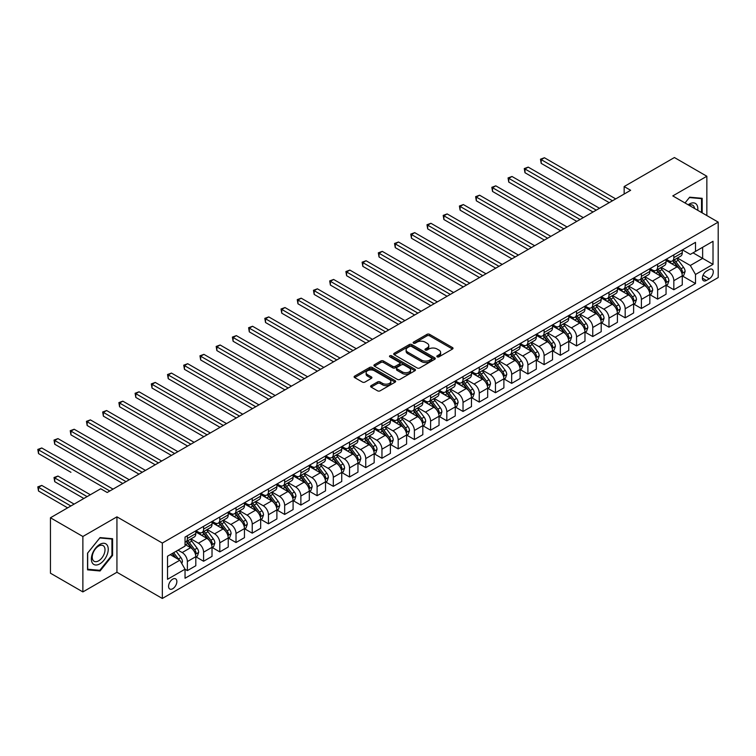 <?xml version="1.0" encoding="UTF-8"?>
<svg xmlns="http://www.w3.org/2000/svg" width="756" height="756" viewBox="0 0 756 756"><rect width="100%" height="100%" fill="white"/><g stroke="black" fill="none" stroke-linecap="round" stroke-linejoin="round"><path stroke-width="1.13" d="M437.195 356.841A1.257 0.728 0 0 0 438.971 356.841L452.504 349.036A1.805 1.04 0 0 0 453.033 348.299A1.805 1.04 0 0 0 452.504 347.562L429.578 334.332A1.805 1.04 0 0 0 427.036 334.332L413.504 342.137A1.257 0.728 0 0 0 413.135 342.657A1.257 0.728 0 0 0 413.504 343.167A1.257 0.728 0 0 0 415.29 343.167L417.038 342.156A5.764 3.326 0 0 1 425.193 342.156L427.102 343.262A5.764 3.326 0 0 1 428.784 345.615A5.764 3.326 0 0 1 427.102 347.968L425.344 348.979A1.257 0.728 0 0 0 424.976 349.489A1.257 0.728 0 0 0 425.344 350.009A1.257 0.728 0 0 0 427.131 350.009L428.879 348.998A5.764 3.326 0 0 1 437.034 348.998L438.943 350.104A5.764 3.326 0 0 1 440.625 352.457A5.764 3.326 0 0 1 438.943 354.8L437.195 355.811A1.257 0.728 0 0 0 436.817 356.331A1.257 0.728 0 0 0 437.195 356.841L437.195 355.811M172.708 588.735A5.868 3.393 120 0 0 176.545 583.566A5.868 3.393 120 0 0 175.647 578.86A5.868 3.393 120 0 0 172.708 579.153A5.868 3.393 120 0 0 168.881 584.322A5.868 3.393 120 0 0 169.779 589.028A5.868 3.393 120 0 0 172.708 588.735M371.139 385.645A1.805 1.04 0 0 0 370.61 386.382A1.805 1.04 0 0 0 371.139 387.11L377.565 390.824A1.805 1.04 0 0 0 380.117 390.824L395.142 382.149A1.805 1.04 0 0 0 395.662 381.421A1.805 1.04 0 0 0 395.142 380.684L372.217 367.454A1.805 1.04 0 0 0 369.675 367.454L354.649 376.119A1.805 1.04 0 0 0 354.12 376.857A1.805 1.04 0 0 0 354.649 377.594L362.417 382.082A1.805 1.04 0 0 0 364.959 382.082L371.394 378.369A1.805 1.04 0 0 0 371.914 377.631A1.805 1.04 0 0 0 371.394 376.894L367.539 374.674A4.819 2.778 0 0 1 366.131 372.708A4.819 2.778 0 0 1 369.098 370.138A4.819 2.778 0 0 1 374.352 370.742L389.444 379.446A4.819 2.778 0 0 1 390.852 381.421A4.819 2.778 0 0 1 387.875 383.982A4.819 2.778 0 0 1 382.63 383.386L380.117 381.931A1.805 1.04 0 0 0 377.565 381.931L371.139 385.645L371.139 387.11L377.565 383.434L377.565 381.931M116.934 516.839L82.876 536.495L50.444 517.775L50.444 573.199L82.876 591.92L116.934 572.264L162.332 598.468L162.332 543.054L116.934 516.839L116.934 572.264M706.851 215.573L706.851 176.252L672.793 195.908L718.2 222.122L162.332 543.054M706.851 176.252L674.418 157.531L624.154 186.552L624.154 194.037M50.444 517.775L100.718 488.754L107.201 492.496L630.636 190.295L624.154 186.552M417.17 367.964A1.805 1.04 0 0 0 419.712 367.964L434.738 359.289A1.805 1.04 0 0 0 435.267 358.552A1.805 1.04 0 0 0 434.738 357.815L411.822 344.585A1.805 1.04 0 0 0 409.27 344.585L394.245 353.26A1.805 1.04 0 0 0 393.725 353.997A1.805 1.04 0 0 0 394.245 354.734L417.17 367.964M390.361 357.115A1.257 0.728 0 0 1 391.636 357.295L391.636 355.792L414.94 369.249A1.805 1.04 0 0 1 415.469 369.986A1.805 1.04 0 0 1 414.94 370.724L399.915 379.399A1.805 1.04 0 0 1 397.363 379.399L374.447 366.159L374.447 364.694A1.805 1.04 0 0 0 373.918 365.431A1.805 1.04 0 0 0 374.447 366.159M374.447 364.694L380.882 360.981A1.805 1.04 0 0 1 383.424 360.981L392.723 366.348A1.805 1.04 0 0 0 395.265 366.348L399.537 363.882A1.805 1.04 0 0 0 400.056 363.145A1.805 1.04 0 0 0 399.537 362.417L389.85 356.823A1.257 0.728 0 0 1 389.482 356.312A1.257 0.728 0 0 1 390.266 355.641A1.257 0.728 0 0 1 391.636 355.792M709.251 269.533L706.397 271.177A5.689 3.279 120 0 0 702.683 276.195A5.689 3.279 120 0 0 703.553 280.75A5.689 3.279 120 0 0 706.397 280.467L709.251 278.822A5.689 3.279 120 0 0 712.965 273.804A5.689 3.279 120 0 0 712.095 269.249A5.689 3.279 120 0 0 709.251 269.533M162.332 598.468L718.2 277.546L718.2 222.122M682.46 249.877L690.313 254.403L695.501 251.408L695.501 242.345L185.04 537.062L185.04 546.125L167.52 556.227L167.52 579.304L185.04 569.192L185.04 578.255L695.501 283.538L695.501 274.475L690.313 265.488L677.414 258.042M695.501 251.408L713.012 241.296L713.012 264.364L695.501 274.475M82.876 536.495L82.876 591.92M693.035 252.835L702.636 258.372L702.636 247.288L713.012 241.296M690.313 265.488L702.636 258.372L713.012 264.364M167.52 567.312L179.843 560.205L170.251 554.658M185.04 569.268L187.375 570.61L187.375 561.547A7.343 4.234 -120 0 0 182.187 552.56L178.029 550.17M187.375 570.61L195.804 565.743L195.804 556.681A7.343 4.234 -120 0 0 190.616 547.694L185.04 544.471M196.002 556.87L203.591 561.254L203.591 552.192A7.343 4.234 -120 0 0 198.393 543.205L190.947 538.896M203.591 561.254L212.02 556.378L212.02 547.316A7.343 4.234 -120 0 0 206.832 538.329L195.804 531.969M212.209 547.505L219.798 551.889L219.798 542.827A7.343 4.234 -120 0 0 214.609 533.84L207.163 529.54M219.798 551.889L228.236 547.023L228.236 537.96A7.343 4.234 -120 0 0 223.048 528.973L212.02 522.604M228.425 538.149L236.014 542.524L236.014 533.462A7.343 4.234 -120 0 0 230.826 524.475L223.379 520.175M236.014 542.524L244.453 537.658L244.453 528.595A7.343 4.234 -120 0 0 239.265 519.608L228.236 513.239M244.642 528.784L252.23 533.169L252.23 524.106A7.343 4.234 -120 0 0 247.042 515.11L239.595 510.81M252.23 533.169L260.669 528.293L260.669 519.23A7.343 4.234 -120 0 0 255.481 510.243L244.453 503.883M260.858 519.419L268.446 523.804L268.446 514.741A7.343 4.234 -120 0 0 263.258 505.755L255.811 501.455M268.446 523.804L276.885 518.937L276.885 509.875A7.343 4.234 -120 0 0 271.688 500.888L260.669 494.518M277.074 510.064L284.662 514.439L284.662 505.377A7.343 4.234 -120 0 0 279.474 496.39L272.028 492.09M284.662 514.439L293.092 509.572L293.092 500.51A7.343 4.234 -120 0 0 287.904 491.523L276.885 485.154M293.29 500.699L300.879 505.074L300.879 496.012A7.343 4.234 -120 0 0 295.69 487.025L288.244 482.725M300.879 505.074L309.308 500.207L309.308 491.145A7.343 4.234 -120 0 0 304.12 482.158L293.092 475.798M309.506 491.334L317.095 495.719L317.095 486.656A7.343 4.234 -120 0 0 311.907 477.669L304.46 473.369M317.095 495.719L325.524 490.852L325.524 481.789A7.343 4.234 -120 0 0 320.336 472.802L309.308 466.433M325.723 481.969L333.311 486.354L333.311 477.291A7.343 4.234 -120 0 0 328.123 468.304L320.667 464.004M333.311 486.354L341.74 481.487L341.74 472.424A7.343 4.234 -120 0 0 336.552 463.437L325.524 457.068M341.939 472.613L349.527 476.989L349.527 467.926A7.343 4.234 -120 0 0 344.339 458.939L336.883 454.639M349.527 476.989L357.957 472.122L357.957 463.059A7.343 4.234 -120 0 0 352.769 454.072L341.74 447.713M358.155 463.248L365.743 467.633L365.743 458.571A7.343 4.234 -120 0 0 360.555 449.584L353.099 445.284M365.743 467.633L374.173 462.766L374.173 453.704A7.343 4.234 -120 0 0 368.985 444.717L357.957 438.348M374.371 453.883L381.96 458.268L381.96 449.206A7.343 4.234 -120 0 0 376.771 440.219L369.315 435.919M381.96 458.268L390.389 453.402L390.389 444.339A7.343 4.234 -120 0 0 385.201 435.352L374.173 428.983M390.587 444.528L398.176 448.903L398.176 439.841A7.343 4.234 -120 0 0 392.988 430.854L385.532 426.554M398.176 448.903L406.605 444.037L406.605 434.974A7.343 4.234 -120 0 0 401.417 425.987L390.389 419.627M406.794 435.163L414.392 439.548L414.392 430.485A7.343 4.234 -120 0 0 409.194 421.498L401.748 417.199M414.392 439.548L422.821 434.681L422.821 425.619A7.343 4.234 -120 0 0 417.633 416.632L406.605 410.262M423.01 425.798L430.599 430.183L430.599 421.12A7.343 4.234 -120 0 0 425.411 412.133L417.964 407.834M430.599 430.183L439.038 425.316L439.038 416.254A7.343 4.234 -120 0 0 433.849 407.267L422.821 400.897M439.227 416.443L446.815 420.818L446.815 411.755A7.343 4.234 -120 0 0 441.627 402.768L434.18 398.469M446.815 420.818L455.254 415.951L455.254 406.889A7.343 4.234 -120 0 0 450.066 397.902L439.038 391.542M455.443 407.078L463.031 411.462L463.031 402.4A7.343 4.234 -120 0 0 457.843 393.413L450.396 389.104M463.031 411.462L471.47 406.596L471.47 397.533A7.343 4.234 -120 0 0 466.272 388.546L455.254 382.177M471.659 397.713L479.247 402.097L479.247 393.035A7.343 4.234 -120 0 0 474.059 384.048L466.613 379.748M479.247 402.097L487.677 397.231L487.677 388.168A7.343 4.234 -120 0 0 482.489 379.181L471.47 372.812M487.875 388.357L495.463 392.733L495.463 383.67A7.343 4.234 -120 0 0 490.275 374.683L482.829 370.383M495.463 392.733L503.893 387.866L503.893 378.803A7.343 4.234 -120 0 0 498.705 369.816L487.677 363.447M504.091 378.992L511.68 383.377L511.68 374.315A7.343 4.234 -120 0 0 506.492 365.328L499.045 361.018M511.68 383.377L520.109 378.51L520.109 369.448A7.343 4.234 -120 0 0 514.921 360.451L503.893 354.091M520.308 369.627L527.896 374.012L527.896 364.95A7.343 4.234 -120 0 0 522.708 355.963L515.252 351.663M527.896 374.012L536.325 369.145L536.325 360.083A7.343 4.234 -120 0 0 531.137 351.096L520.109 344.727M536.524 360.272L544.112 364.647L544.112 355.585A7.343 4.234 -120 0 0 538.924 346.598L531.468 342.298M544.112 364.647L552.542 359.78L552.542 350.718A7.343 4.234 -120 0 0 547.353 341.731L536.325 335.362M552.74 350.907L560.328 355.292L560.328 346.229A7.343 4.234 -120 0 0 555.14 337.242L547.684 332.933M560.328 355.292L568.758 350.415L568.758 341.362A7.343 4.234 -120 0 0 563.57 332.366L552.542 326.006M568.956 341.542L576.544 345.927L576.544 336.864A7.343 4.234 -120 0 0 571.356 327.877L563.9 323.577M576.544 345.927L584.974 341.06L584.974 331.997A7.343 4.234 -120 0 0 579.786 323.01L568.758 316.641M585.172 332.186L592.761 336.562L592.761 327.499A7.343 4.234 -120 0 0 587.573 318.512L580.117 314.212M592.761 336.562L601.19 331.695L601.19 322.632A7.343 4.234 -120 0 0 596.002 313.645L584.974 307.276M601.389 322.821L608.977 327.206L608.977 318.144A7.343 4.234 -120 0 0 603.779 309.157L596.333 304.848M608.977 327.206L617.406 322.33L617.406 313.267A7.343 4.234 -120 0 0 612.218 304.281L601.19 297.921M617.595 313.456L625.184 317.841L625.184 308.779A7.343 4.234 -120 0 0 619.996 299.792L612.549 295.492M625.184 317.841L633.622 312.975L633.622 303.912A7.343 4.234 -120 0 0 628.434 294.925L617.406 288.556M633.812 304.101L641.4 308.476L641.4 299.414A7.343 4.234 -120 0 0 636.212 290.427L628.765 286.127M641.4 308.476L649.839 303.61L649.839 294.547A7.343 4.234 -120 0 0 644.651 285.56L633.622 279.191M650.028 294.736L657.616 299.121L657.616 290.058A7.343 4.234 -120 0 0 652.428 281.071L644.981 276.762M657.616 299.121L666.055 294.245L666.055 285.182A7.343 4.234 -120 0 0 660.867 276.195L649.839 269.835M666.244 285.371L673.832 289.756L673.832 280.693A7.343 4.234 -120 0 0 668.644 271.706L661.198 267.407M673.832 289.756L682.271 284.889L682.271 275.827A7.343 4.234 -120 0 0 677.074 266.84L666.055 260.47M666.244 259.232L668.644 260.622A7.343 4.234 -120 0 0 672.311 260.981A7.343 4.234 -120 0 0 673.832 257.626L673.832 254.857M650.028 268.597L652.428 269.986A7.343 4.234 -120 0 0 656.095 270.346A7.343 4.234 -120 0 0 657.616 266.991L657.616 264.213M633.812 277.962L636.212 279.342A7.343 4.234 -120 0 0 639.888 279.711A7.343 4.234 -120 0 0 641.4 276.346L641.4 273.577M617.595 287.318L619.996 288.707A7.343 4.234 -120 0 0 623.672 289.066A7.343 4.234 -120 0 0 625.184 285.711L625.184 282.942M601.379 296.683L603.779 298.072A7.343 4.234 -120 0 0 607.455 298.431A7.343 4.234 -120 0 0 608.977 295.076L608.977 292.298M585.172 306.048L587.573 307.427A7.343 4.234 -120 0 0 591.239 307.796A7.343 4.234 -120 0 0 592.761 304.432L592.761 301.663M568.956 315.403L571.356 316.792A7.343 4.234 -120 0 0 575.023 317.151A7.343 4.234 -120 0 0 576.544 313.797L576.544 311.028M552.74 324.768L555.14 326.157A7.343 4.234 -120 0 0 558.807 326.516A7.343 4.234 -120 0 0 560.328 323.162L560.328 320.383M536.524 334.133L538.924 335.513A7.343 4.234 -120 0 0 542.591 335.881A7.343 4.234 -120 0 0 544.112 332.517L544.112 329.748M520.308 343.489L522.708 344.878A7.343 4.234 -120 0 0 526.374 345.237A7.343 4.234 -120 0 0 527.896 341.882L527.896 339.113M504.091 352.854L506.492 354.243A7.343 4.234 -120 0 0 510.158 354.602A7.343 4.234 -120 0 0 511.68 351.247L511.68 348.469M487.875 362.219L490.275 363.598A7.343 4.234 -120 0 0 493.942 363.967A7.343 4.234 -120 0 0 495.463 360.603L495.463 357.834M471.659 371.574L474.059 372.963A7.343 4.234 -120 0 0 477.726 373.322A7.343 4.234 -120 0 0 479.247 369.967L479.247 367.199M455.443 380.939L457.843 382.328A7.343 4.234 -120 0 0 461.51 382.687A7.343 4.234 -120 0 0 463.031 379.332L463.031 376.554M439.227 390.304L441.627 391.684A7.343 4.234 -120 0 0 445.303 392.052A7.343 4.234 -120 0 0 446.815 388.688L446.815 385.919M423.01 399.659L425.411 401.049A7.343 4.234 -120 0 0 429.087 401.408A7.343 4.234 -120 0 0 430.599 398.053L430.599 395.284M406.794 409.024L409.194 410.413A7.343 4.234 -120 0 0 412.87 410.773A7.343 4.234 -120 0 0 414.392 407.418L414.392 404.64M390.587 418.389L392.988 419.769A7.343 4.234 -120 0 0 396.654 420.138A7.343 4.234 -120 0 0 398.176 416.773L398.176 414.005M374.371 427.745L376.771 429.134A7.343 4.234 -120 0 0 380.438 429.502A7.343 4.234 -120 0 0 381.96 426.138L381.96 423.369M358.155 437.11L360.555 438.499A7.343 4.234 -120 0 0 364.222 438.858A7.343 4.234 -120 0 0 365.743 435.503L365.743 432.725M341.939 446.475L344.339 447.854A7.343 4.234 -120 0 0 348.006 448.223A7.343 4.234 -120 0 0 349.527 444.859L349.527 442.09M325.723 455.83L328.123 457.219A7.343 4.234 -120 0 0 331.79 457.588A7.343 4.234 -120 0 0 333.311 454.224L333.311 451.455M309.506 465.195L311.907 466.584A7.343 4.234 -120 0 0 315.573 466.943A7.343 4.234 -120 0 0 317.095 463.589L317.095 460.81M293.29 474.56L295.69 475.94A7.343 4.234 -120 0 0 299.357 476.308A7.343 4.234 -120 0 0 300.879 472.944L300.879 470.175M277.074 483.925L279.474 485.305A7.343 4.234 -120 0 0 283.141 485.673A7.343 4.234 -120 0 0 284.662 482.309L284.662 479.54M260.858 493.281L263.258 494.67A7.343 4.234 -120 0 0 266.925 495.029A7.343 4.234 -120 0 0 268.446 491.674L268.446 488.905M244.642 502.645L247.042 504.025A7.343 4.234 -120 0 0 250.708 504.394A7.343 4.234 -120 0 0 252.23 501.03L252.23 498.261M228.425 512.01L230.826 513.39A7.343 4.234 -120 0 0 234.502 513.759A7.343 4.234 -120 0 0 236.014 510.394L236.014 507.626M212.209 521.366L214.609 522.755A7.343 4.234 -120 0 0 218.286 523.114A7.343 4.234 -120 0 0 219.798 519.759L219.798 516.991M195.993 530.731L198.393 532.12A7.343 4.234 -120 0 0 202.069 532.479A7.343 4.234 -120 0 0 203.591 529.115L203.591 526.346M682.46 276.016L695.501 283.538M672.311 260.981L680.75 256.114A7.343 4.234 -120 0 0 682.271 252.759L682.271 249.981M656.095 270.346L664.533 265.479A7.343 4.234 -120 0 0 666.055 262.115L666.055 259.346M639.888 279.711L648.317 274.844A7.343 4.234 -120 0 0 649.839 271.48L649.839 268.711M623.672 289.066L632.101 284.199A7.343 4.234 -120 0 0 633.622 280.845L633.622 278.066M607.455 298.431L615.885 293.564A7.343 4.234 -120 0 0 617.406 290.2L617.406 287.431M591.239 307.796L599.669 302.929A7.343 4.234 -120 0 0 601.19 299.565L601.19 296.796M575.023 317.151L583.452 312.285A7.343 4.234 -120 0 0 584.974 308.93L584.974 306.161M558.807 326.516L567.236 321.65A7.343 4.234 -120 0 0 568.758 318.285L568.758 315.517M542.591 335.881L551.02 331.015A7.343 4.234 -120 0 0 552.542 327.65L552.542 324.882M526.374 345.237L534.804 340.37A7.343 4.234 -120 0 0 536.325 337.015L536.325 334.246M510.158 354.602L518.588 349.735A7.343 4.234 -120 0 0 520.109 346.371L520.109 343.602M493.942 363.967L502.381 359.1A7.343 4.234 -120 0 0 503.893 355.736L503.893 352.967M477.726 373.322L486.165 368.455A7.343 4.234 -120 0 0 487.677 365.101L487.677 362.332M461.51 382.687L469.948 377.82A7.343 4.234 -120 0 0 471.47 374.466L471.47 371.687M445.303 392.052L453.732 387.185A7.343 4.234 -120 0 0 455.254 383.821L455.254 381.052M429.087 401.408L437.516 396.541A7.343 4.234 -120 0 0 439.038 393.186L439.038 390.417M412.87 410.773L421.3 405.906A7.343 4.234 -120 0 0 422.821 402.551L422.821 399.773M396.654 420.138L405.084 415.271A7.343 4.234 -120 0 0 406.605 411.907L406.605 409.138M380.438 429.502L388.868 424.626A7.343 4.234 -120 0 0 390.389 421.272L390.389 418.503M364.222 438.858L372.651 433.991A7.343 4.234 -120 0 0 374.173 430.636L374.173 427.858M348.006 448.223L356.435 443.356A7.343 4.234 -120 0 0 357.957 439.992L357.957 437.223M331.79 457.588L340.219 452.712A7.343 4.234 -120 0 0 341.74 449.357L341.74 446.588M315.573 466.943L324.003 462.077A7.343 4.234 -120 0 0 325.524 458.722L325.524 455.944M299.357 476.308L307.796 471.442A7.343 4.234 -120 0 0 309.308 468.077L309.308 465.309M283.141 485.673L291.58 480.797A7.343 4.234 -120 0 0 293.092 477.442L293.092 474.673M266.925 495.029L275.364 490.162A7.343 4.234 -120 0 0 276.885 486.807L276.885 484.029M250.708 504.394L259.147 499.527A7.343 4.234 -120 0 0 260.669 496.163L260.669 493.394M234.502 513.759L242.931 508.882A7.343 4.234 -120 0 0 244.453 505.528L244.453 502.759M218.286 523.114L226.715 518.247A7.343 4.234 -120 0 0 228.236 514.893L228.236 512.114M202.069 532.479L210.499 527.612A7.343 4.234 -120 0 0 212.02 524.248L212.02 521.479M185.04 542.137A7.343 4.234 -120 0 0 185.853 541.844L194.283 536.977A7.343 4.234 -120 0 0 195.804 533.613L195.804 530.844M185.853 541.844A7.343 4.234 -120 0 0 187.375 538.48L187.375 535.711M179.843 560.205L185.04 569.192M702.182 212.871L702.182 198.308L689.661 197.193L685.021 202.967L689.406 197.562L701.53 198.648L701.53 212.502M87.545 569.854L100.066 570.978L112.587 555.405L112.587 538.716L100.066 537.592L87.545 553.165L87.545 569.854M111.935 555.027L112.587 555.405M98.743 570.213L100.066 570.978M437.696 357.021L438.943 356.303A5.764 3.326 0 0 0 440.625 353.95L440.625 352.457M428.784 345.615L428.784 347.117A5.764 3.326 0 0 1 427.102 349.47L425.855 350.189M452.475 349.045L429.578 335.825A1.805 1.04 0 0 0 427.036 335.825L414.014 343.347M434.719 359.298L411.822 346.087A1.805 1.04 0 0 0 409.27 346.087L394.273 354.744L394.245 353.26M431.553 359.072A1.257 0.728 0 0 0 431.922 358.552A1.257 0.728 0 0 0 431.553 358.042L411.434 346.428A1.257 0.728 0 0 0 409.657 346.428L407.805 347.486A5.764 3.326 0 0 0 406.123 349.839A5.764 3.326 0 0 0 407.805 352.192L421.565 360.13A5.764 3.326 0 0 0 429.71 360.13L431.553 359.072L431.553 360.565A1.257 0.728 0 0 0 431.922 360.054L431.922 358.552M406.123 349.839L406.123 351.342A5.764 3.326 0 0 0 407.805 353.695L407.805 352.192M431.553 360.565L429.71 361.633A5.764 3.326 0 0 1 421.565 361.633L407.805 353.695M374.475 366.178L380.882 362.474L380.882 360.981M400.056 363.145L400.056 364.647A1.805 1.04 0 0 1 399.537 365.384L395.265 367.841A1.805 1.04 0 0 1 392.723 367.841L383.424 362.474A1.805 1.04 0 0 0 380.882 362.474M391.636 357.295L414.912 370.733M402.362 371.914A4.819 2.778 0 0 0 407.616 372.519A4.819 2.778 0 0 0 410.584 369.949A4.819 2.778 0 0 0 409.176 367.983L403.865 364.912A1.805 1.04 0 0 0 401.313 364.912L397.051 367.378A1.805 1.04 0 0 0 396.522 368.115A1.805 1.04 0 0 0 397.051 368.843L402.362 371.914L402.362 373.417A4.819 2.778 0 0 0 407.616 374.012A4.819 2.778 0 0 0 410.584 371.451L410.584 369.949M396.522 368.115L396.522 369.608A1.805 1.04 0 0 0 397.051 370.345L397.051 368.843M402.362 373.417L397.051 370.345M390.852 381.421L390.852 382.914A4.819 2.778 0 0 1 387.875 385.484A4.819 2.778 0 0 1 382.63 384.88L380.117 383.434A1.805 1.04 0 0 0 377.565 383.434M366.131 372.708L366.131 374.201A4.819 2.778 0 0 0 367.539 376.167L367.539 374.674M371.394 376.894L371.394 378.369L367.539 376.167M395.114 382.167L372.217 368.947A1.805 1.04 0 0 0 369.675 368.947L354.668 377.613M682.271 276.12L683.821 275.222L685.116 271.48A4.857 2.807 -120 0 0 683.566 267.34L678.264 260.262A14.033 8.099 -120 0 0 676.733 258.429M671.47 263.598A14.033 8.099 -120 0 0 668.587 260.593M681.827 273.143L682.498 271.688A4.857 2.807 -120 0 0 681.099 268.767L675.807 261.689A14.033 8.099 -120 0 0 674.276 259.856M672.963 260.612A11.652 6.728 60 0 1 674.881 262.786L679.36 268.767M541.192 200.812L576.8 221.376L508.76 182.092L508.76 178.35L512.001 176.479L583.292 217.633M672.717 260.754A14.033 8.099 60 0 1 674.248 262.587L677.773 267.293M612.473 200.775L541.192 159.62L544.433 157.749L615.715 198.904M609.232 202.655L541.192 163.372L541.192 159.62L540.483 159.214L544.433 157.749M541.192 163.372L540.483 159.214M666.055 285.485L667.605 284.587L668.909 280.845A4.857 2.807 -120 0 0 667.35 276.705L662.048 269.627A14.033 8.099 -120 0 0 660.517 267.794M655.254 272.954A14.033 8.099 -120 0 0 652.381 269.949M665.611 282.508L666.282 281.052A4.857 2.807 -120 0 0 664.893 278.123L659.591 271.054A14.033 8.099 -120 0 0 658.06 269.212M656.747 269.968A11.652 6.728 60 0 1 658.665 272.141L663.144 278.132M524.976 210.177L560.583 230.741L492.543 191.457L492.543 187.705L495.785 185.834L567.076 226.989M656.501 270.119A14.033 8.099 60 0 1 658.032 271.952L661.557 276.649M649.839 294.849L651.388 293.952L652.693 290.2A4.857 2.807 -120 0 0 651.133 286.061L645.841 278.992A14.033 8.099 -120 0 0 644.31 277.159M639.037 282.319A14.033 8.099 -120 0 0 636.165 279.314M649.395 291.873L650.065 290.408A4.857 2.807 -120 0 0 648.676 287.488L643.375 280.41A14.033 8.099 -120 0 0 641.844 278.577M640.53 279.333A11.652 6.728 60 0 1 642.449 281.506L646.938 287.497M508.76 219.542L544.367 240.096L476.327 200.812L476.327 197.07L479.578 195.199L550.859 236.354M640.285 279.474A14.033 8.099 60 0 1 641.816 281.308L645.34 286.014M633.622 304.214L635.172 303.307L636.476 299.565A4.857 2.807 -120 0 0 634.927 295.426L629.625 288.348A14.033 8.099 -120 0 0 628.094 286.515M622.821 291.684A14.033 8.099 -120 0 0 619.948 288.679M633.178 301.228L633.849 299.773A4.857 2.807 -120 0 0 632.46 296.853L627.159 289.775A14.033 8.099 -120 0 0 625.628 287.941M624.324 288.697A11.652 6.728 60 0 1 626.233 290.871L630.721 296.853M492.543 228.907L528.151 249.461L460.111 210.177L460.111 206.435L463.362 204.564L534.643 245.719M624.069 288.839A14.033 8.099 60 0 1 625.599 290.673L629.124 295.379M596.257 210.14L524.976 168.985L528.217 167.114L599.499 208.269M593.016 212.011L524.976 172.727L524.976 168.985L524.267 168.579L528.217 167.114M524.976 172.727L524.267 168.579M580.041 219.505L508.051 177.934L512.001 176.479M508.76 182.092L508.051 177.934M563.825 228.86L491.835 187.299L495.785 185.834M492.543 191.457L491.835 187.299M617.406 313.57L618.966 312.672L620.26 308.93A4.857 2.807 -120 0 0 618.71 304.791L613.409 297.713A14.033 8.099 -120 0 0 611.878 295.88M606.605 301.049A14.033 8.099 -120 0 0 603.732 298.034M616.962 310.593L617.633 309.138A4.857 2.807 -120 0 0 616.244 306.208L610.942 299.14A14.033 8.099 -120 0 0 609.412 297.297M608.107 298.053A11.652 6.728 60 0 1 610.016 300.226L614.505 306.218M476.327 238.263L511.935 258.826L443.895 219.542L443.895 215.791L447.146 213.92L518.427 255.074M607.852 298.204A14.033 8.099 60 0 1 609.383 300.037L612.908 304.734M547.618 238.225L475.618 196.664L479.578 195.199M476.327 200.812L475.618 196.664M697.75 210.319A11.926 6.889 120 0 0 696.701 204.649A11.926 6.889 120 0 0 688.196 204.8M694.556 208.467A9.025 5.216 120 0 0 693.743 206.18A9.025 5.216 120 0 0 692.732 205.235A9.025 5.216 120 0 0 689.018 205.273M700.727 198.185L701.53 198.648M99.811 544.396A11.926 6.889 120 0 0 91.372 559.005A11.926 6.889 120 0 0 99.811 563.872A11.926 6.889 120 0 0 108.24 549.262A11.926 6.889 120 0 0 99.811 544.396M98.63 546.078A9.025 5.216 120 0 0 92.723 554.035A9.025 5.216 120 0 0 94.113 561.273A9.025 5.216 120 0 0 98.63 560.82A9.025 5.216 120 0 0 104.526 552.872A9.025 5.216 120 0 0 103.137 545.634A9.025 5.216 120 0 0 98.63 546.078M111.935 555.216L99.811 570.308L87.677 569.221L87.677 553.052L99.811 537.96L111.935 539.047L111.935 555.216M111.132 538.584L111.935 539.047M601.19 322.935L602.749 322.037L604.044 318.285A4.857 2.807 -120 0 0 602.494 314.146L597.193 307.078A14.033 8.099 -120 0 0 595.662 305.244M590.389 310.404A14.033 8.099 -120 0 0 587.516 307.399M600.746 319.958L601.417 318.493A4.857 2.807 -120 0 0 600.028 315.573L594.726 308.495A14.033 8.099 -120 0 0 593.195 306.662M591.891 307.418A11.652 6.728 60 0 1 593.8 309.591L598.289 315.583M460.111 247.628L495.728 268.182L427.688 228.898L427.688 225.156L430.929 223.285L502.211 264.439M591.636 307.56A14.033 8.099 60 0 1 593.167 309.393L596.692 314.099M584.974 332.3L586.533 331.393L587.828 327.65A4.857 2.807 -120 0 0 586.278 323.511L580.977 316.433A14.033 8.099 -120 0 0 579.446 314.6M574.173 319.769A14.033 8.099 -120 0 0 571.3 316.764M584.53 329.314L585.201 327.858A4.857 2.807 -120 0 0 583.812 324.938L578.51 317.86A14.033 8.099 -120 0 0 576.979 316.027M575.675 316.783A11.652 6.728 60 0 1 577.584 318.956L582.073 324.938M443.895 256.993L479.512 277.546L411.472 238.263L411.472 234.521L414.713 232.65L485.995 273.804M575.42 316.925A14.033 8.099 60 0 1 576.951 318.758L580.476 323.464M568.758 341.655L570.317 340.758L571.612 337.015A4.857 2.807 -120 0 0 570.062 332.876L564.76 325.798A14.033 8.099 -120 0 0 563.229 323.965M557.956 329.134A14.033 8.099 -120 0 0 555.084 326.12M568.314 338.679L568.985 337.223A4.857 2.807 -120 0 0 567.595 334.294L562.294 327.225A14.033 8.099 -120 0 0 560.763 325.392M559.459 326.138A11.652 6.728 60 0 1 561.368 328.312L565.857 334.303M427.688 266.348L463.296 286.911L395.256 247.628L395.256 243.886L398.497 242.005L469.778 283.16M559.204 326.29A14.033 8.099 60 0 1 560.735 328.123L564.26 332.82M552.542 351.02L554.101 350.123L555.395 346.371A4.857 2.807 -120 0 0 553.846 342.232L548.544 335.163A14.033 8.099 -120 0 0 547.013 333.33M541.74 338.49A14.033 8.099 -120 0 0 538.867 335.484M552.097 348.043L552.768 346.579A4.857 2.807 -120 0 0 551.379 343.659L546.078 336.581A14.033 8.099 -120 0 0 544.547 334.747M543.243 335.503A11.652 6.728 60 0 1 545.152 337.677L549.64 343.668M411.472 275.713L447.079 296.267L379.039 256.983L379.039 253.241L382.281 251.37L453.562 292.525M542.988 335.645A14.033 8.099 60 0 1 544.518 337.478L548.043 342.185M536.325 360.385L537.885 359.478L539.179 355.736A4.857 2.807 -120 0 0 537.629 351.597L532.328 344.519A14.033 8.099 -120 0 0 530.797 342.685M525.524 347.855A14.033 8.099 -120 0 0 522.651 344.849M535.881 357.399L536.552 355.944A4.857 2.807 -120 0 0 535.163 353.024L529.861 345.946A14.033 8.099 -120 0 0 528.331 344.112M527.027 344.868A11.652 6.728 60 0 1 528.935 347.042L533.424 353.024M395.256 285.078L430.863 305.632L362.823 266.348L362.823 262.606L366.065 260.735L437.346 301.89M526.781 345.01A14.033 8.099 60 0 1 528.312 346.843L531.827 351.549M531.402 247.59L459.402 206.019L463.362 204.564M460.111 210.177L459.402 206.019M515.186 256.955L443.186 215.384L447.146 213.92M443.895 219.542L443.186 215.384M498.969 266.31L426.97 224.749L430.929 223.285M427.688 228.898L426.97 224.749M482.753 275.675L410.754 234.105L414.713 232.65M411.472 238.263L410.754 234.105M466.537 285.04L394.537 243.47L398.497 242.005M395.256 247.628L394.537 243.47M520.109 369.741L521.668 368.843L522.963 365.101A4.857 2.807 -120 0 0 521.413 360.962L516.112 353.884A14.033 8.099 -120 0 0 514.581 352.05M509.308 357.219A14.033 8.099 -120 0 0 506.435 354.205M519.665 366.764L520.345 365.309A4.857 2.807 -120 0 0 518.947 362.379L513.645 355.311A14.033 8.099 -120 0 0 512.114 353.477M510.81 354.224A11.652 6.728 60 0 1 512.719 356.397L517.208 362.389M379.039 294.434L414.647 314.997L346.607 275.713L346.607 271.971L349.848 270.09L421.13 311.245M510.565 354.375A14.033 8.099 60 0 1 512.095 356.208L515.62 360.905M450.321 294.396L378.321 252.835L382.281 251.37M379.039 256.983L378.321 252.835M503.893 379.106L505.452 378.208L506.747 374.466A4.857 2.807 -120 0 0 505.197 370.317L499.896 363.249A14.033 8.099 -120 0 0 498.365 361.415M493.092 366.575A14.033 8.099 -120 0 0 490.219 363.57M503.458 376.129L504.129 374.664A4.857 2.807 -120 0 0 502.731 371.744L497.429 364.666A14.033 8.099 -120 0 0 495.898 362.833M494.594 363.589A11.652 6.728 60 0 1 496.512 365.762L500.992 371.754M362.823 303.799L398.431 324.352L330.391 285.078L330.391 281.326L333.632 279.455L404.914 320.61M494.348 363.73A14.033 8.099 60 0 1 495.879 365.564L499.404 370.27M434.105 303.761L362.105 262.19L366.065 260.735M362.823 266.348L362.105 262.19M487.677 388.471L489.236 387.563L490.531 383.821A4.857 2.807 -120 0 0 488.981 379.682L483.679 372.604A14.033 8.099 -120 0 0 482.148 370.771M476.875 375.94A14.033 8.099 -120 0 0 474.003 372.935M487.242 385.484L487.913 384.029A4.857 2.807 -120 0 0 486.514 381.109L481.222 374.031A14.033 8.099 -120 0 0 479.682 372.198M478.378 372.954A11.652 6.728 60 0 1 480.296 375.127L484.776 381.109M346.607 313.164L382.215 333.717L314.175 294.434L314.175 290.691L317.416 288.82L388.697 329.975M478.132 373.095A14.033 8.099 60 0 1 479.663 374.929L483.188 379.635M417.888 313.126L345.889 271.555L349.848 270.09M346.607 275.713L345.889 271.555M471.47 397.826L473.02 396.928L474.314 393.186A4.857 2.807 -120 0 0 472.765 389.047L467.463 381.969A14.033 8.099 -120 0 0 465.932 380.136M460.669 385.305A14.033 8.099 -120 0 0 457.796 382.29M471.026 394.849L471.697 393.394A4.857 2.807 -120 0 0 470.308 390.465L465.006 383.396A14.033 8.099 -120 0 0 463.475 381.563M462.162 382.309A11.652 6.728 60 0 1 464.08 384.483L468.559 390.474M330.391 322.519L365.998 343.082L297.959 303.799L297.959 300.056L301.2 298.176L372.491 339.331M461.916 382.46A14.033 8.099 60 0 1 463.447 384.294L466.972 389M401.672 322.481L329.682 280.92L333.632 279.455M330.391 285.078L329.682 280.92M455.254 407.191L456.804 406.293L458.108 402.551A4.857 2.807 -120 0 0 456.548 398.403L451.256 391.334A14.033 8.099 -120 0 0 449.716 389.501M444.452 394.66A14.033 8.099 -120 0 0 441.58 391.655M454.81 404.214L455.481 402.75A4.857 2.807 -120 0 0 454.091 399.829L448.79 392.751A14.033 8.099 -120 0 0 447.259 390.918M445.945 391.674A11.652 6.728 60 0 1 447.864 393.848L452.343 399.839M314.175 331.884L349.782 352.438L281.742 313.164L281.742 309.412L284.984 307.541L356.274 348.696M445.7 391.816A14.033 8.099 60 0 1 447.231 393.649L450.756 398.355M385.456 331.846L313.466 290.276L317.416 288.82M314.175 294.434L313.466 290.276M439.038 416.556L440.587 415.658L441.891 411.907A4.857 2.807 -120 0 0 440.332 407.767L435.04 400.689A14.033 8.099 -120 0 0 433.509 398.856M428.236 404.025A14.033 8.099 -120 0 0 425.363 401.02M438.593 413.579L439.264 412.115A4.857 2.807 -120 0 0 437.875 409.194L432.574 402.116A14.033 8.099 -120 0 0 431.043 400.283M429.739 401.039A11.652 6.728 60 0 1 431.648 403.213L436.136 409.194M297.959 341.249L333.566 361.803L265.526 322.519L265.526 318.777L268.777 316.906L340.058 358.06M429.484 401.181A14.033 8.099 60 0 1 431.014 403.014L434.539 407.72M369.24 341.211L297.25 299.641L301.2 298.176M297.959 303.799L297.25 299.641M422.821 425.911L424.381 425.014L425.675 421.272A4.857 2.807 -120 0 0 424.125 417.132L418.824 410.054A14.033 8.099 -120 0 0 417.293 408.221M412.02 413.39A14.033 8.099 -120 0 0 409.147 410.376M422.377 422.935L423.048 421.479A4.857 2.807 -120 0 0 421.659 418.55L416.358 411.481A14.033 8.099 -120 0 0 414.827 409.648M413.523 410.395A11.652 6.728 60 0 1 415.431 412.568L419.92 418.559M281.742 350.604L317.35 371.168L249.31 331.884L249.31 328.142L252.561 326.261L323.842 367.416M413.267 410.546A14.033 8.099 60 0 1 414.798 412.379L418.323 417.085M406.605 435.276L408.164 434.379L409.459 430.636A4.857 2.807 -120 0 0 407.909 426.497L402.608 419.419A14.033 8.099 -120 0 0 401.077 417.586M395.804 422.746A14.033 8.099 -120 0 0 392.931 419.741M406.161 432.3L406.832 430.844A4.857 2.807 -120 0 0 405.443 427.915L400.141 420.837A14.033 8.099 -120 0 0 398.61 419.004M397.306 419.76A11.652 6.728 60 0 1 399.215 421.933L403.704 427.924M265.526 359.969L301.134 380.523L233.103 341.249L233.103 337.497L236.344 335.626L307.626 376.781M397.051 419.901A14.033 8.099 60 0 1 398.582 421.735L402.107 426.441M390.389 444.641L391.948 443.744L393.243 439.992A4.857 2.807 -120 0 0 391.693 435.853L386.392 428.775A14.033 8.099 -120 0 0 384.861 426.942M379.588 432.111A14.033 8.099 -120 0 0 376.715 429.106M389.945 441.665L390.616 440.2A4.857 2.807 -120 0 0 389.227 437.28L383.925 430.202A14.033 8.099 -120 0 0 382.394 428.368M381.09 429.125A11.652 6.728 60 0 1 382.999 431.298L387.488 437.28M249.31 369.334L284.927 389.888L216.887 350.604L216.887 346.862L220.128 344.991L291.41 386.146M380.835 429.266A14.033 8.099 60 0 1 382.366 431.1L385.891 435.806M374.173 453.997L375.732 453.099L377.027 449.357A4.857 2.807 -120 0 0 375.477 445.218L370.175 438.14A14.033 8.099 -120 0 0 368.644 436.306M363.371 441.476A14.033 8.099 -120 0 0 360.499 438.461M373.729 451.02L374.4 449.565A4.857 2.807 -120 0 0 373.01 446.635L367.709 439.567A14.033 8.099 -120 0 0 366.178 437.733M364.874 438.48A11.652 6.728 60 0 1 366.783 440.654L371.272 446.645M233.103 378.69L268.711 399.253L200.671 359.969L200.671 356.227L203.912 354.356L275.193 395.511M364.619 438.631A14.033 8.099 60 0 1 366.15 440.464L369.675 445.171M357.957 463.362L359.516 462.464L360.81 458.722A4.857 2.807 -120 0 0 359.261 454.583L353.959 447.505A14.033 8.099 -120 0 0 352.428 445.671M347.155 450.831A14.033 8.099 -120 0 0 344.282 447.826M357.512 460.385L358.183 458.93A4.857 2.807 -120 0 0 356.794 456L351.493 448.922A14.033 8.099 -120 0 0 349.962 447.089M348.658 447.845A11.652 6.728 60 0 1 350.567 450.018L355.055 456.01M216.887 388.055L252.495 408.618L184.455 369.334L184.455 365.583L187.696 363.712L258.977 404.866M348.403 447.987A14.033 8.099 60 0 1 349.933 449.82L353.458 454.526M341.74 472.727L343.3 471.829L344.594 468.077A4.857 2.807 -120 0 0 343.044 463.938L337.743 456.86A14.033 8.099 -120 0 0 336.212 455.027M330.939 460.196A14.033 8.099 -120 0 0 328.066 457.191M341.296 469.75L341.967 468.285A4.857 2.807 -120 0 0 340.578 465.365L335.277 458.287A14.033 8.099 -120 0 0 333.746 456.454M332.442 457.21A11.652 6.728 60 0 1 334.35 459.383L338.839 465.365M200.671 397.42L236.278 417.974L168.238 378.69L168.238 374.948L171.48 373.077L242.761 414.231M332.186 457.352A14.033 8.099 60 0 1 333.727 459.185L337.242 463.891M325.524 482.082L327.083 481.185L328.378 477.442A4.857 2.807 -120 0 0 326.828 473.303L321.527 466.225A14.033 8.099 -120 0 0 319.996 464.392M314.723 469.561A14.033 8.099 -120 0 0 311.85 466.556M325.08 479.106L325.751 477.65A4.857 2.807 -120 0 0 324.362 474.721L319.06 467.652A14.033 8.099 -120 0 0 317.529 465.819M316.225 466.565A11.652 6.728 60 0 1 318.134 468.748L322.623 474.73M184.455 406.775L220.062 427.338L152.022 388.055L152.022 384.313L155.263 382.441L226.545 423.596M315.98 466.717A14.033 8.099 60 0 1 317.511 468.55L321.035 473.256M309.308 491.447L310.867 490.55L312.162 486.807A4.857 2.807 -120 0 0 310.612 482.668L305.311 475.59A14.033 8.099 -120 0 0 303.78 473.757M298.507 478.917A14.033 8.099 -120 0 0 295.634 475.911M308.864 488.47L309.544 487.015A4.857 2.807 -120 0 0 308.146 484.086L302.844 477.008A14.033 8.099 -120 0 0 301.313 475.174M300.009 475.93A11.652 6.728 60 0 1 301.928 478.104L306.407 484.095M168.238 416.14L203.846 436.703L135.806 397.42L135.806 393.668L139.047 391.797L210.329 432.952M299.763 476.072A14.033 8.099 60 0 1 301.294 477.915L304.819 482.611M293.092 500.812L294.651 499.914L295.946 496.163A4.857 2.807 -120 0 0 294.396 492.024L289.094 484.955A14.033 8.099 -120 0 0 287.563 483.112M282.29 488.281A14.033 8.099 -120 0 0 279.418 485.276M292.657 497.835L293.328 496.371A4.857 2.807 -120 0 0 291.929 493.451L286.637 486.373A14.033 8.099 -120 0 0 285.097 484.539M283.793 485.295A11.652 6.728 60 0 1 285.711 487.469L290.191 493.451M152.022 425.505L187.63 446.059L119.59 406.775L119.59 403.033L122.831 401.162L194.112 442.317M283.547 485.437A14.033 8.099 60 0 1 285.078 487.27L288.603 491.976M276.885 510.168L278.435 509.27L279.729 505.528A4.857 2.807 -120 0 0 278.18 501.389L272.878 494.311A14.033 8.099 -120 0 0 271.347 492.477M266.084 497.646A14.033 8.099 -120 0 0 263.201 494.641M276.441 507.191L277.112 505.736A4.857 2.807 -120 0 0 275.713 502.816L270.421 495.738A14.033 8.099 -120 0 0 268.89 493.904M267.577 494.651A11.652 6.728 60 0 1 269.495 496.834L273.974 502.816M135.806 434.861L171.414 455.424L103.374 416.14L103.374 412.398L106.615 410.527L177.906 451.682M267.331 494.802A14.033 8.099 60 0 1 268.862 496.635L272.387 501.341M260.669 519.533L262.219 518.635L263.523 514.893A4.857 2.807 -120 0 0 261.963 510.754L256.662 503.676A14.033 8.099 -120 0 0 255.131 501.842M249.867 507.002A14.033 8.099 -120 0 0 246.995 503.997M260.225 516.556L260.896 515.101A4.857 2.807 -120 0 0 259.506 512.171L254.205 505.093A14.033 8.099 -120 0 0 252.674 503.26M251.361 504.016A11.652 6.728 60 0 1 253.279 506.189L257.758 512.181M119.59 444.226L155.197 464.789L87.157 425.505L87.157 421.753L90.399 419.882L161.689 461.037M251.115 504.157A14.033 8.099 60 0 1 252.646 506L256.171 510.697M244.453 528.898L246.002 528L247.306 524.248A4.857 2.807 -120 0 0 245.747 520.109L240.455 513.04A14.033 8.099 -120 0 0 238.924 511.198M233.651 516.367A14.033 8.099 -120 0 0 230.778 513.362M244.008 525.921L244.679 524.456A4.857 2.807 -120 0 0 243.29 521.536L237.989 514.458A14.033 8.099 -120 0 0 236.458 512.625M235.144 513.381A11.652 6.728 60 0 1 237.063 515.554L241.551 521.545M103.374 453.591L138.981 474.144L70.941 434.861L70.941 431.118L74.192 429.247L145.473 470.402M234.899 513.522A14.033 8.099 60 0 1 236.43 515.356L239.954 520.062M228.236 538.253L229.786 537.355L231.09 533.613A4.857 2.807 -120 0 0 229.54 529.474L224.239 522.396A14.033 8.099 -120 0 0 222.708 520.563M217.435 525.732A14.033 8.099 -120 0 0 214.562 522.727M227.792 535.276L228.463 533.821A4.857 2.807 -120 0 0 227.074 530.901L221.773 523.823A14.033 8.099 -120 0 0 220.242 521.99M218.938 522.746A11.652 6.728 60 0 1 220.846 524.919L225.335 530.901M87.157 462.946L122.765 483.509L54.725 444.226L54.725 440.483L57.976 438.612L129.257 479.767M218.682 522.887A14.033 8.099 60 0 1 220.213 524.721L223.738 529.427M212.02 547.618L213.579 546.72L214.874 542.978A4.857 2.807 -120 0 0 213.324 538.839L208.023 531.761A14.033 8.099 -120 0 0 206.492 529.928M201.219 535.087A14.033 8.099 -120 0 0 198.346 532.082M211.576 544.641L212.247 543.186A4.857 2.807 -120 0 0 210.858 540.256L205.556 533.178A14.033 8.099 -120 0 0 204.025 531.345M202.721 532.101A11.652 6.728 60 0 1 204.63 534.275L209.119 540.266M70.941 472.311L38.518 453.591L38.518 449.839L41.76 447.968L113.041 489.123M202.466 532.252A14.033 8.099 60 0 1 203.997 534.086L207.522 538.782M195.804 556.983L197.363 556.085L198.658 552.334A4.857 2.807 -120 0 0 197.108 548.194L191.807 541.126A14.033 8.099 -120 0 0 190.276 539.283M195.36 554.006L196.031 552.542A4.857 2.807 -120 0 0 194.642 549.621L189.34 542.543A14.033 8.099 -120 0 0 187.809 540.71M186.505 541.466A11.652 6.728 60 0 1 188.414 543.64L192.903 549.631M90.342 494.745L57.976 476.053L54.725 477.934L54.725 481.676L83.85 498.487M186.25 541.608A14.033 8.099 60 0 1 187.781 543.441L191.306 548.147M54.725 481.676L54.016 477.518L87.091 496.616M54.016 477.518L57.976 476.053M181.79 563.57L182.442 561.699A4.857 2.807 -120 0 0 180.892 557.559L176.157 551.247M74.126 504.101L41.76 485.418L38.518 487.289L38.518 491.031L67.634 507.852M178.87 559.638A4.857 2.807 -120 0 0 178.425 558.986L173.691 552.664M172.481 553.373L175.874 557.909M172.141 553.572L175.023 557.418M38.518 491.031L37.8 486.883L70.875 505.981M37.8 486.883L41.76 485.418M353.024 350.567L281.034 309.006L284.984 307.541M281.742 313.164L281.034 309.006M336.817 359.932L264.817 318.361L268.777 316.906M265.526 322.519L264.817 318.361M320.601 369.297L248.601 327.726L252.561 326.261M249.31 331.884L248.601 327.726M304.385 378.652L232.385 337.091L236.344 335.626M233.103 341.249L232.385 337.091M288.168 388.017L216.169 346.446L220.128 344.991M216.887 350.604L216.169 346.446M271.952 397.382L199.953 355.811L203.912 354.356M200.671 359.969L199.953 355.811M255.736 406.737L183.736 365.176L187.696 363.712M184.455 369.334L183.736 365.176M239.52 416.102L167.52 374.532L171.48 373.077M168.238 378.69L167.52 374.532M223.303 425.467L151.304 383.897L155.263 382.441M152.022 388.055L151.304 383.897M207.087 434.823L135.097 393.262L139.047 391.797M135.806 397.42L135.097 393.262M190.871 444.188L118.881 402.617L122.831 401.162M119.59 406.775L118.881 402.617M174.655 453.553L102.665 411.982L106.615 410.527M103.374 416.14L102.665 411.982M158.439 462.908L86.449 421.347L90.399 419.882M87.157 425.505L86.449 421.347M142.232 472.273L70.232 430.703L74.192 429.247M70.941 434.861L70.232 430.703M126.016 481.638L54.016 440.068L57.976 438.612M54.725 444.226L54.016 440.068M109.8 490.994L37.8 449.433L41.76 447.968M38.518 453.591L37.8 449.433M182.187 552.56L190.616 547.694M198.393 543.205L206.832 538.329M214.609 533.84L223.048 528.973M230.826 524.475L239.265 519.608M247.042 515.11L255.481 510.243M263.258 505.755L271.688 500.888M279.474 496.39L287.904 491.523M295.69 487.025L304.12 482.158M311.907 477.669L320.336 472.802M328.123 468.304L336.552 463.437M344.339 458.939L352.769 454.072M360.555 449.584L368.985 444.717M376.771 440.219L385.201 435.352M392.988 430.854L401.417 425.987M409.194 421.498L417.633 416.632M425.411 412.133L433.849 407.267M441.627 402.768L450.066 397.902M457.843 393.413L466.272 388.546M474.059 384.048L482.489 379.181M490.275 374.683L498.705 369.816M506.492 365.328L514.921 360.451M522.708 355.963L531.137 351.096M538.924 346.598L547.353 341.731M555.14 337.242L563.57 332.366M571.356 327.877L579.786 323.01M587.573 318.512L596.002 313.645M603.779 309.157L612.218 304.281M619.996 299.792L628.434 294.925M636.212 290.427L644.651 285.56M652.428 281.071L660.867 276.195M668.644 271.706L677.074 266.84M673.832 257.626L682.271 252.759M673.832 280.693L682.271 275.827M657.616 290.058L666.055 285.182M657.616 266.991L666.055 262.115M641.4 299.414L649.839 294.547M641.4 276.346L649.839 271.48M625.184 308.779L633.622 303.912M625.184 285.711L633.622 280.845M608.977 318.144L617.406 313.267M608.977 295.076L617.406 290.2M592.761 327.499L601.19 322.632M592.761 304.432L601.19 299.565M576.544 336.864L584.974 331.997M576.544 313.797L584.974 308.93M560.328 346.229L568.758 341.362M560.328 323.162L568.758 318.285M544.112 355.585L552.542 350.718M544.112 332.517L552.542 327.65M527.896 364.95L536.325 360.083M527.896 341.882L536.325 337.015M511.68 374.315L520.109 369.448M511.68 351.247L520.109 346.371M495.463 383.67L503.893 378.803M495.463 360.603L503.893 355.736M479.247 393.035L487.677 388.168M479.247 369.967L487.677 365.101M463.031 402.4L471.47 397.533M463.031 379.332L471.47 374.466M446.815 411.755L455.254 406.889M446.815 388.688L455.254 383.821M430.599 421.12L439.038 416.254M430.599 398.053L439.038 393.186M414.392 430.485L422.821 425.619M414.392 407.418L422.821 402.551M398.176 439.841L406.605 434.974M398.176 416.773L406.605 411.907M381.96 449.206L390.389 444.339M381.96 426.138L390.389 421.272M365.743 458.571L374.173 453.704M365.743 435.503L374.173 430.636M349.527 467.926L357.957 463.059M349.527 444.859L357.957 439.992M333.311 477.291L341.74 472.424M333.311 454.224L341.74 449.357M317.095 486.656L325.524 481.789M317.095 463.589L325.524 458.722M300.879 496.012L309.308 491.145M300.879 472.944L309.308 468.077M284.662 505.377L293.092 500.51M284.662 482.309L293.092 477.442M268.446 514.741L276.885 509.875M268.446 491.674L276.885 486.807M252.23 524.106L260.669 519.23M252.23 501.03L260.669 496.163M236.014 533.462L244.453 528.595M236.014 510.394L244.453 505.528M219.798 542.827L228.236 537.96M219.798 519.759L228.236 514.893M203.591 552.192L212.02 547.316M203.591 529.115L212.02 524.248M187.375 561.547L195.804 556.681M187.375 538.48L195.804 533.613M703.033 275.231L709.251 278.822M702.371 278.142L706.397 280.467M438.943 356.303L438.943 354.8M425.344 350.009L425.344 348.979M427.102 349.47L427.102 347.968M413.504 343.167L413.504 342.137M427.036 335.825L427.036 334.332M429.578 335.825L429.578 334.332M452.504 349.036L452.504 347.562M409.27 346.087L409.27 344.585M411.822 346.087L411.822 344.585M434.738 359.289L434.738 357.815M421.565 361.633L421.565 360.13M429.71 361.633L429.71 360.13M383.424 362.474L383.424 360.981M392.723 367.841L392.723 366.348M395.265 367.841L395.265 366.348M399.537 365.384L399.537 363.882M414.94 370.724L414.94 369.249M380.117 383.434L380.117 381.931M382.63 384.88L382.63 383.386M354.649 377.594L354.649 376.119M369.675 368.947L369.675 367.454M372.217 368.947L372.217 367.454M395.142 382.149L395.142 380.684M681.903 273.417L685.087 271.574M675.807 261.689L678.264 260.262M671.98 263.891L674.248 262.587M681.099 268.767L683.566 267.34M680.721 270.657L682.498 271.688M665.686 282.772L668.871 280.939M659.591 271.054L662.048 269.627M655.764 273.256L658.032 271.952M664.893 278.123L667.35 276.705M664.505 280.022L666.282 281.052M649.47 292.137L652.655 290.295M643.375 280.41L645.841 278.992M639.548 282.621L641.816 281.308M648.676 287.488L651.133 286.061M648.289 289.387L650.065 290.408M633.254 301.502L636.439 299.659M627.159 289.775L629.625 288.348M623.331 291.977L625.599 290.673M632.46 296.853L634.927 295.426M632.073 298.743L633.849 299.773M617.038 310.858L620.222 309.024M610.942 299.14L613.409 297.713M607.115 301.342L609.383 300.037M616.244 306.208L618.71 304.791M615.856 308.108L617.633 309.138M600.822 320.223L604.006 318.38M594.726 308.495L597.193 307.078M590.908 310.707L593.167 309.393M600.028 315.573L602.494 314.146M599.64 317.473L601.417 318.493M584.615 329.588L587.799 327.745M578.51 317.86L580.977 316.433M574.692 320.062L576.951 318.758M583.812 324.938L586.278 323.511M583.424 326.838L585.201 327.858M568.399 338.943L571.583 337.11M562.294 327.225L564.76 325.798M558.476 329.427L560.735 328.123M567.595 334.294L570.062 332.876M567.208 336.193L568.985 337.223M552.182 348.308L555.367 346.465M546.078 336.581L548.544 335.163M542.26 338.792L544.518 337.478M551.379 343.659L553.846 342.232M550.992 345.558L552.768 346.579M535.966 357.673L539.151 355.83M529.861 345.946L532.328 344.519M526.044 348.147L528.312 346.843M535.163 353.024L537.629 351.597M534.775 354.923L536.552 355.944M519.75 367.029L522.935 365.195M513.645 355.311L516.112 353.884M509.827 357.512L512.095 356.208M518.947 362.379L521.413 360.962M518.569 364.279L520.345 365.309M503.534 376.394L506.718 374.551M497.429 364.666L499.896 363.249M493.611 366.877L495.879 365.564M502.731 371.744L505.197 370.317M502.353 373.644L504.129 374.664M487.318 385.758L490.502 383.916M481.222 374.031L483.679 372.604M477.395 376.233L479.663 374.929M486.514 381.109L488.981 379.682M486.136 383.008L487.913 384.029M471.101 395.114L474.286 393.281M465.006 383.396L467.463 381.969M461.179 385.598L463.447 384.294M470.308 390.465L472.765 389.047M469.92 392.364L471.697 393.394M454.885 404.479L458.07 402.636M448.79 392.751L451.256 391.334M444.963 394.963L447.231 393.649M454.091 399.829L456.548 398.403M453.704 401.729L455.481 402.75M438.669 413.844L441.854 412.001M432.574 402.116L435.04 400.689M428.746 404.328L431.014 403.014M437.875 409.194L440.332 407.767M437.488 411.094L439.264 412.115M422.453 423.199L425.637 421.366M416.358 411.481L418.824 410.054M412.53 413.683L414.798 412.379M421.659 418.55L424.125 417.132M421.272 420.449L423.048 421.479M406.237 432.564L409.421 430.731M400.141 420.837L402.608 419.419M396.314 423.048L398.582 421.735M405.443 427.915L407.909 426.497M405.055 429.814L406.832 430.844M390.03 441.929L393.214 440.086M383.925 430.202L386.392 428.775M380.107 432.413L382.366 431.1M389.227 437.28L391.693 435.853M388.839 439.179L390.616 440.2M373.814 451.285L376.998 449.451M367.709 439.567L370.175 438.14M363.891 441.769L366.15 440.464M373.01 446.635L375.477 445.218M372.623 448.535L374.4 449.565M357.597 460.65L360.782 458.816M351.493 448.922L353.959 447.505M347.675 451.134L349.933 449.82M356.794 456L359.261 454.583M356.407 457.9L358.183 458.93M341.381 470.015L344.566 468.172M335.277 458.287L337.743 456.86M331.459 460.498L333.727 459.185M340.578 465.365L343.044 463.938M340.191 467.265L341.967 468.285M325.165 479.37L328.35 477.537M319.06 467.652L321.527 466.225M315.243 469.854L317.511 468.55M324.362 474.721L326.828 473.303M323.974 476.62L325.751 477.65M308.949 488.735L312.133 486.902M302.844 477.008L305.311 475.59M299.026 479.219L301.294 477.915M308.146 484.086L310.612 482.668M307.768 485.985L309.544 487.015M292.733 498.1L295.917 496.257M286.637 486.373L289.094 484.955M282.81 488.584L285.078 487.27M291.929 493.451L294.396 492.024M291.551 495.35L293.328 496.371M276.516 507.456L279.701 505.622M270.421 495.738L272.878 494.311M266.594 497.939L268.862 496.635M275.713 502.816L278.18 501.389M275.335 504.706L277.112 505.736M260.3 516.82L263.485 514.987M254.205 505.093L256.662 503.676M250.378 507.304L252.646 506M259.506 512.171L261.963 510.754M259.119 514.071L260.896 515.101M244.084 526.185L247.269 524.343M237.989 514.458L240.455 513.04M234.162 516.669L236.43 515.356M243.29 521.536L245.747 520.109M242.903 523.435L244.679 524.456M227.868 535.55L231.052 533.708M221.773 523.823L224.239 522.396M217.945 526.025L220.213 524.721M227.074 530.901L229.54 529.474M226.687 532.791L228.463 533.821M211.652 544.906L214.836 543.073M205.556 533.178L208.023 531.761M201.729 535.39L203.997 534.086M210.858 540.256L213.324 538.839M210.47 542.156L212.247 543.186M195.435 554.271L198.62 552.428M189.34 542.543L191.807 541.126M185.522 544.755L187.781 543.441M194.642 549.621L197.108 548.194M194.254 551.521L196.031 552.542M181.175 562.502L182.413 561.793M178.425 558.986L180.892 557.559"/></g></svg>

